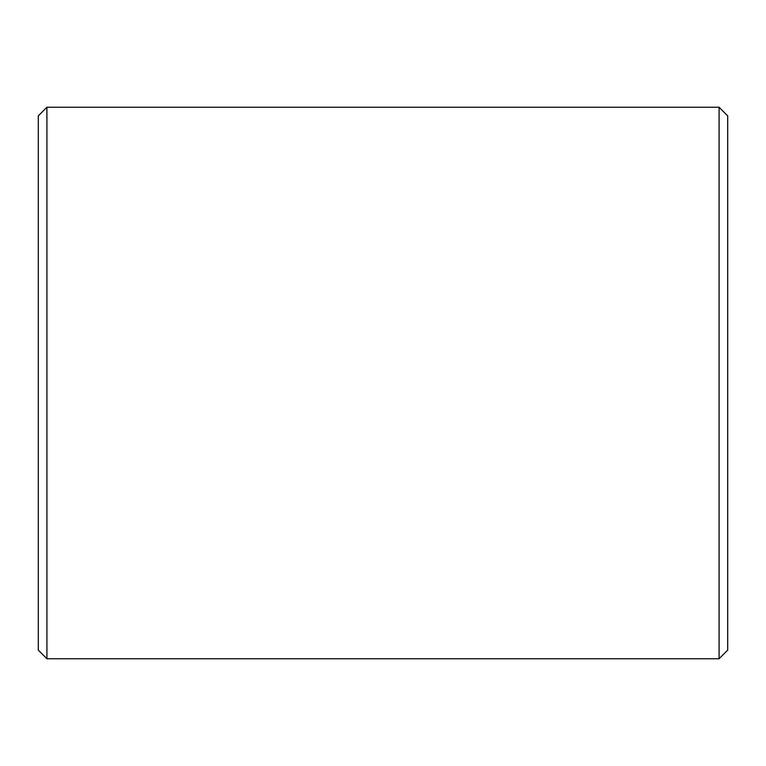 <?xml version="1.0" encoding="UTF-8"?>
<svg xmlns="http://www.w3.org/2000/svg" width="766" height="766" viewBox="0 0 766 766"><rect width="100%" height="100%" fill="white"/><g stroke="black" fill="none" stroke-linecap="round" stroke-linejoin="round"><path stroke-width="1.15" d="M38.3 650.143L38.3 115.858L46.918 107.24L46.918 658.76L38.3 650.143M719.082 107.24L727.7 115.858L727.7 650.143L719.082 658.76L719.082 107.24L46.918 107.24M719.082 658.76L46.918 658.76"/></g></svg>
